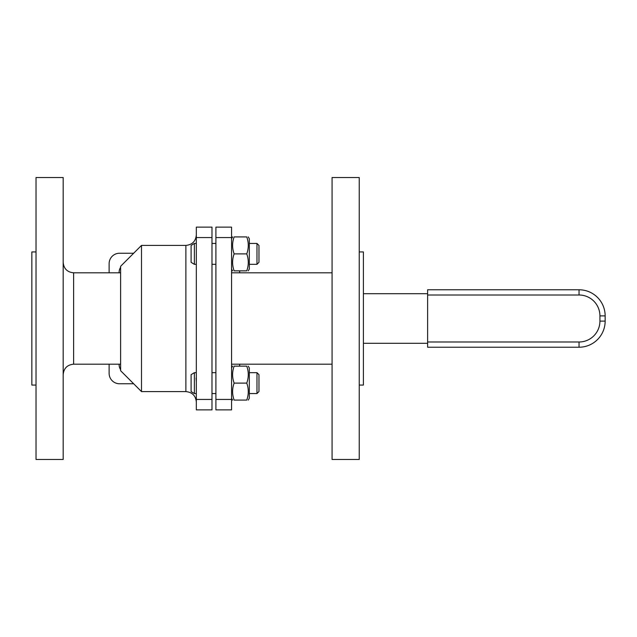 <?xml version="1.0" encoding="UTF-8"?>
<svg xmlns="http://www.w3.org/2000/svg" width="637" height="637" viewBox="0 0 637 637"><rect width="100%" height="100%" fill="white"/><g stroke="black" fill="none" stroke-linecap="round" stroke-linejoin="round"><path stroke-width="0.96" d="M196.1 378.075L196.323 382.057M249.322 372.669L256.974 372.669L256.974 393.555L249.322 393.555M194.365 372.669L191.1 374.667L191.1 391.548L194.365 393.555L194.365 372.669L196.323 372.669M256.974 393.555L258.972 391.548L258.972 374.675L256.974 372.669M196.323 409.87L196.323 227.13L211.986 227.13L211.986 409.87L196.323 409.87M256.974 264.331L258.972 262.325L258.972 245.452L256.974 243.445L249.322 243.445L256.974 243.445L256.974 264.331L249.322 264.331M194.365 243.445L191.1 245.452L191.1 262.333L194.365 264.331L194.365 243.445L196.323 243.445M249.322 238.748L248.263 236.916L249.322 238.748L249.322 269.029L248.263 270.86M246.75 270.86C248.788 270.86 248.788 270.86 246.75 270.86C248.788 270.86 248.788 270.86 246.75 270.86C248.788 265.199 248.788 259.546 246.75 253.892C248.788 248.231 248.788 242.578 246.75 236.916C248.788 236.916 248.788 236.916 246.75 236.916C248.788 236.916 248.788 236.916 246.75 236.916L234.137 236.916C232.091 242.578 232.091 248.231 234.137 253.892C232.091 259.546 232.091 265.199 234.137 270.86C232.091 270.86 232.091 270.86 234.137 270.86C232.091 270.86 232.091 270.86 234.137 270.86C232.091 270.86 232.091 270.86 234.137 270.86C232.091 270.86 232.091 270.86 234.137 270.86L246.75 270.86C248.788 270.86 248.788 270.86 246.75 270.86C248.788 270.86 248.788 270.86 246.75 270.86M234.137 236.916C232.091 236.916 232.091 236.916 234.137 236.916C232.091 236.916 232.091 236.916 234.137 236.916C232.091 236.916 232.091 236.916 234.137 236.916C232.091 236.916 232.091 236.916 234.137 236.916M246.75 253.892L234.137 253.892M231.565 237.569L231.565 227.13L215.903 227.13L215.903 409.87L231.565 409.87L231.565 237.569L215.903 237.569M249.322 367.971L248.263 366.14L249.322 367.971L249.322 398.252L248.263 400.084L249.322 398.252M246.75 400.084C248.788 400.084 248.788 400.084 246.75 400.084C248.788 400.084 248.788 400.084 246.75 400.084C248.788 394.422 248.788 388.769 246.75 383.108C248.788 377.454 248.788 371.801 246.75 366.14C248.788 366.14 248.788 366.14 246.75 366.14C248.788 366.14 248.788 366.14 246.75 366.14L234.137 366.14C232.091 371.801 232.091 377.454 234.137 383.108C232.091 388.769 232.091 394.422 234.137 400.084C232.091 400.084 232.091 400.084 234.137 400.084C232.091 400.084 232.091 400.084 234.137 400.084C232.091 400.084 232.091 400.084 234.137 400.084C232.091 400.084 232.091 400.084 234.137 400.084L246.75 400.084C248.788 400.084 248.788 400.084 246.75 400.084C248.788 400.084 248.788 400.084 246.75 400.084M234.137 366.14C232.091 366.14 232.091 366.14 234.137 366.14C232.091 366.14 232.091 366.14 234.137 366.14C232.091 366.14 232.091 366.14 234.137 366.14C232.091 366.14 232.091 366.14 234.137 366.14M246.75 383.108L234.137 383.108M246.75 366.14C248.788 366.14 248.788 366.14 246.75 366.14C248.788 366.14 248.788 366.14 246.75 366.14M246.75 236.916C248.788 236.916 248.788 236.916 246.75 236.916C248.788 236.916 248.788 236.916 246.75 236.916M363.401 293.697L427.626 293.697M427.626 343.303L363.401 343.303M427.626 341.997L427.626 347.221L579.041 347.221A26.109 26.109 0 0 0 605.15 321.112L605.15 315.888A26.109 26.109 0 0 0 579.041 289.779L427.626 289.779L427.626 341.997L579.041 341.997L579.041 347.221A26.109 26.109 0 0 0 605.15 321.112L599.927 321.112A20.886 20.886 0 0 1 579.041 341.997M359.228 318.5L359.228 177.524L332.076 177.524L332.076 459.476L359.228 459.476L359.228 318.5M359.228 385.074L363.401 385.074L363.401 251.926L359.228 251.926M185.877 391.596L141.502 391.596L141.502 245.404L185.877 245.404L185.877 391.596C192.223 392.217 195.702 395.696 196.323 402.043M63.174 318.5L63.174 459.476L36.03 459.476L36.03 177.524L63.174 177.524L63.174 318.5M36.03 385.074L31.85 385.074L31.85 251.926L36.03 251.926M133.666 253.231L119.565 253.231A10.439 10.439 0 0 0 109.126 263.678L109.126 272.811M109.126 364.189L109.126 373.322A10.439 10.439 0 0 0 119.565 383.769L133.666 383.769M239.655 366.14L239.655 364.189M120.616 369.675A9.141 9.141 0 0 1 119.119 364.189M119.119 272.811A9.141 9.141 0 0 1 120.616 267.325M141.502 245.404L120.616 266.29L120.616 370.71L141.502 391.596M239.655 272.811L239.655 270.86M605.15 315.888L599.927 315.888L599.927 321.112M579.041 289.779L579.041 295.003A20.886 20.886 0 0 1 599.927 315.888M427.626 295.003L579.041 295.003M231.565 399.431L215.903 399.431M63.174 374.628C63.796 368.29 67.275 364.802 73.621 364.189L73.621 272.811C67.275 272.198 63.796 268.71 63.174 262.372M196.323 237.569L211.986 237.569M196.323 399.431L211.986 399.431M185.877 245.404C192.223 244.783 195.702 241.304 196.323 234.957M211.986 393.555L215.903 393.555M211.986 372.669L215.903 372.669M194.365 393.555L196.323 393.555M211.986 264.331L215.903 264.331M211.986 243.445L215.903 243.445L211.986 243.445M194.365 264.331L196.323 264.331M258.972 245.452L256.974 243.445M231.565 269.029L232.624 270.86M231.565 238.748L232.624 236.916L231.565 238.748M231.565 398.252L232.624 400.084M231.565 367.971L232.624 366.14L231.565 367.971M332.076 272.811L231.565 272.811M332.076 364.189L231.565 364.189M73.621 364.189L120.616 364.189M73.621 272.811L120.616 272.811"/></g></svg>
